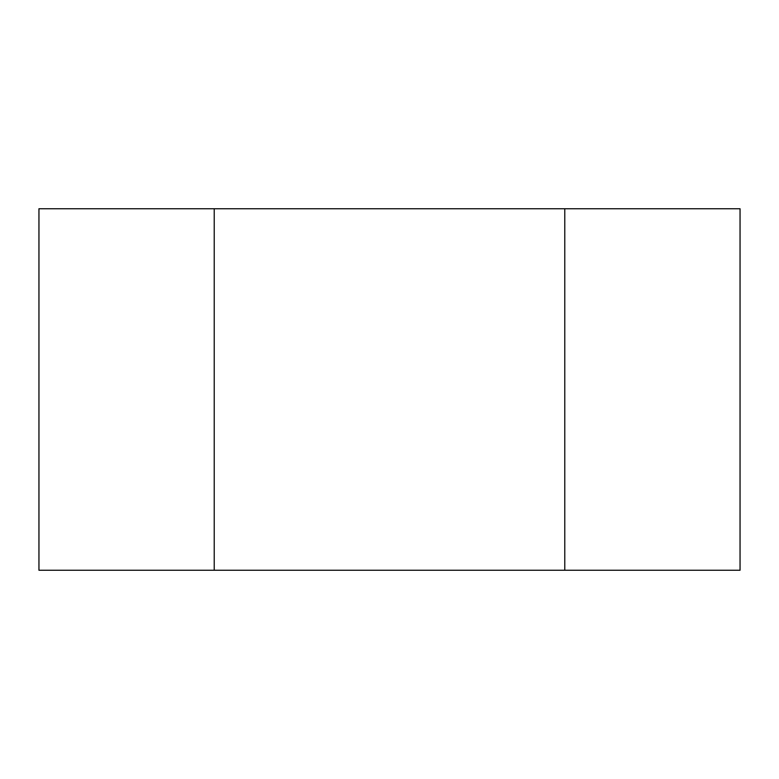 <?xml version="1.0" encoding="UTF-8"?>
<svg xmlns="http://www.w3.org/2000/svg" width="779" height="779" viewBox="0 0 779 779"><rect width="100%" height="100%" fill="white"/><g stroke="black" fill="none" stroke-linecap="round" stroke-linejoin="round"><path stroke-width="1.17" d="M38.95 208.753L38.95 570.247L214.225 570.247L214.225 208.753L38.95 208.753M214.225 208.753L214.225 570.247L564.775 570.247L564.775 208.753L564.775 570.247L740.05 570.247L740.05 208.753L214.225 208.753"/></g></svg>
